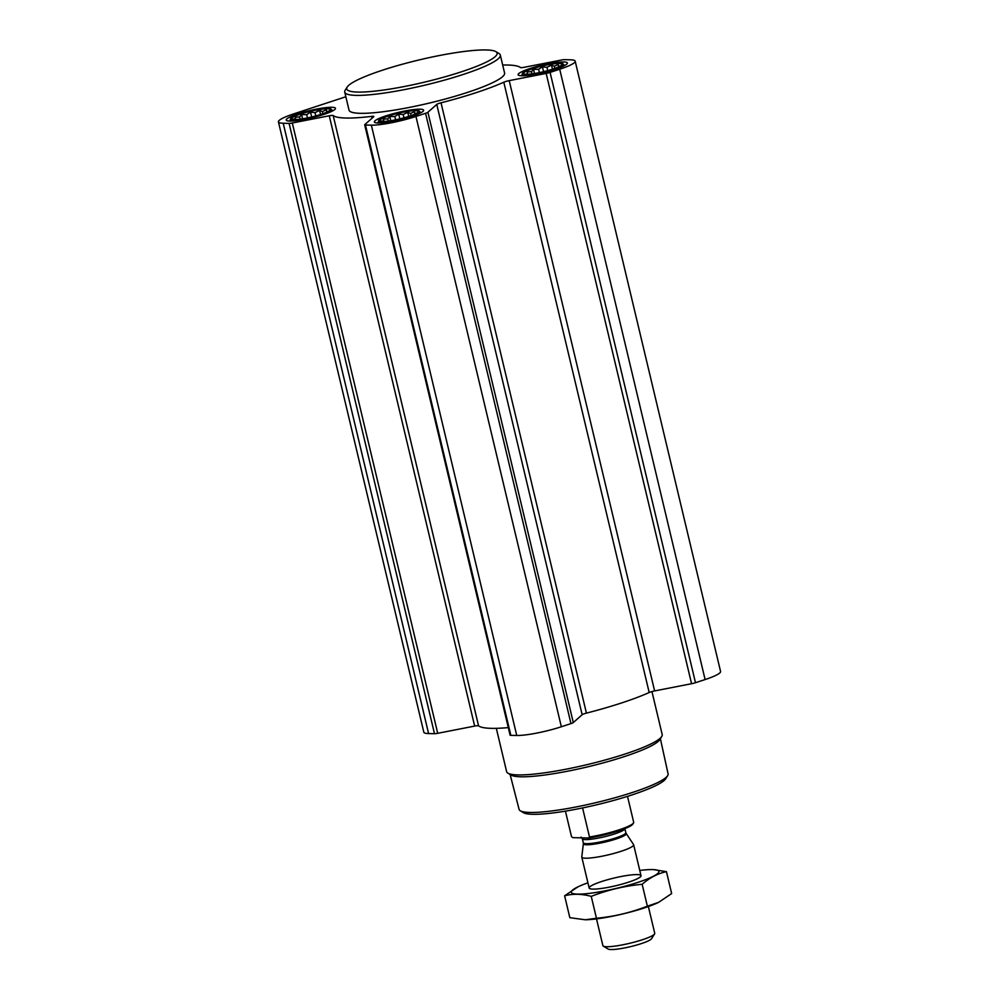 <?xml version="1.0" encoding="UTF-8"?>
<svg xmlns="http://www.w3.org/2000/svg" width="999" height="999" viewBox="0 0 999 999"><rect width="100%" height="100%" fill="white"/><g stroke="black" fill="none" stroke-linecap="round" stroke-linejoin="round"><path stroke-width="1.5" d="M415.372 110.714A19.718 2.91 -13.4 0 0 391.108 115.197A19.718 2.91 -13.4 0 0 380.644 121.241A19.718 2.91 -13.4 0 0 399.675 118.931A19.718 2.91 -13.4 0 0 417.707 112.412A19.718 2.91 -13.4 0 0 415.372 110.714M382.03 121.441L381.193 121.041L383.741 120.904L383.366 119.131L387.724 118.844L389.772 116.583L394.842 116.508L398.688 114.098L403.171 114.523L407.742 112.325L410.514 113.449L414.485 111.751L414.872 113.536L416.62 113.174M559.128 63.499A19.718 2.91 -13.4 0 0 534.865 67.982A19.718 2.91 -13.4 0 0 524.4 74.026A19.718 2.91 -13.4 0 0 543.431 71.716A19.718 2.91 -13.4 0 0 561.463 65.197A19.718 2.91 -13.4 0 0 559.128 63.499M525.786 74.226L527.509 73.701L527.122 71.916L531.48 71.628L533.528 69.368L538.598 69.293L542.445 66.883L546.94 67.32L551.498 65.122L554.27 66.234L558.254 64.548L558.628 66.321L560.377 65.971M327.21 108.804A19.718 2.91 -13.4 0 0 302.959 113.287A19.718 2.91 -13.4 0 0 292.482 119.331A19.718 2.91 -13.4 0 0 311.526 117.02A19.718 2.91 -13.4 0 0 329.558 110.502A19.718 2.91 -13.4 0 0 327.21 108.804M293.868 119.53L293.044 119.131L295.592 118.993L295.217 117.22L299.575 116.933L301.611 114.673L306.681 114.598L310.539 112.188L315.022 112.625L319.58 110.414L322.352 111.538L326.336 109.84L326.71 111.626L328.471 111.264M563.773 61.975A25.325 3.746 -13.4 0 0 535.651 66.846A25.325 3.746 -13.4 0 0 518.131 74.75A25.325 3.746 -13.4 0 0 543.631 72.515A25.325 3.746 -13.4 0 0 567.395 63.012A25.325 3.746 -13.4 0 0 563.773 61.975M420.005 109.191A25.325 3.746 -13.4 0 0 391.895 114.061A25.325 3.746 -13.4 0 0 374.363 121.953A25.325 3.746 -13.4 0 0 399.862 119.73A25.325 3.746 -13.4 0 0 423.626 110.215A25.325 3.746 -13.4 0 0 420.005 109.191M331.855 107.28A25.325 3.746 -13.4 0 0 303.733 112.15A25.325 3.746 -13.4 0 0 286.214 120.042A25.325 3.746 -13.4 0 0 311.713 117.82A25.325 3.746 -13.4 0 0 335.477 108.317A25.325 3.746 -13.4 0 0 331.855 107.28M500.312 55.045L504.582 73.002A79.957 11.813 166.6 0 1 449.25 97.927A79.957 11.813 166.6 0 1 360.452 113.324A79.957 11.813 166.6 0 1 349.013 110.065L344.742 92.108A79.957 11.813 -13.4 0 0 425.262 85.077A79.957 11.813 -13.4 0 0 500.312 55.045A79.957 11.813 -13.4 0 0 499.025 53.534L495.866 51.636A77.298 11.426 -13.4 0 0 486.051 49.95A77.298 11.426 -13.4 0 0 405.669 63.337A77.298 11.426 -13.4 0 0 347.177 87.063A77.298 11.426 -13.4 0 0 424.563 82.13A77.298 11.426 -13.4 0 0 495.866 51.636M508.291 727.609A97.29 14.386 166.6 0 1 478.571 725.848A5.332 0.787 166.6 0 0 474.662 726.086L329.258 115.784L292.307 123.002A5.332 0.787 166.6 0 1 289.098 123.389L283.204 123.252A33.317 4.92 166.6 0 1 278.434 121.903A33.317 4.92 166.6 0 1 293.893 113.811L345.841 96.753M329.258 115.784A5.332 0.787 166.6 0 1 333.179 115.534A97.29 14.386 166.6 0 0 371.665 116.371A5.332 0.787 166.6 0 1 373.826 116.496A5.332 0.787 166.6 0 1 373.688 116.746L364.835 124.575A5.332 0.787 166.6 0 0 364.697 124.825A5.332 0.787 166.6 0 0 365.459 125.037L371.353 125.162A33.317 4.92 166.6 0 0 415.946 116.458L425.574 113.299A5.332 0.787 166.6 0 0 427.909 112.25L436.763 104.42A5.332 0.787 166.6 0 1 441.034 102.822A97.29 14.386 166.6 0 0 503.796 82.205A5.332 0.787 166.6 0 1 509.215 80.632L546.166 73.414A5.332 0.787 166.6 0 0 550.087 72.403L559.715 69.243A33.317 4.92 166.6 0 0 575.174 61.151A33.317 4.92 166.6 0 0 570.404 59.803L564.51 59.665A5.332 0.787 166.6 0 0 561.288 60.052L524.338 67.27A5.332 0.787 166.6 0 1 520.429 67.52A97.29 14.386 166.6 0 0 502.684 65.035M575.174 61.151L720.566 671.465A33.317 4.92 166.6 0 1 705.107 679.557L695.491 682.717A5.332 0.787 166.6 0 1 691.57 683.716L654.62 690.933L509.215 80.632M364.697 124.825L510.089 735.127A5.332 0.787 166.6 0 0 510.851 735.351L516.745 735.476A33.317 4.92 166.6 0 0 561.351 726.76L570.966 723.601A5.332 0.787 166.6 0 0 573.301 722.564L582.155 714.735A5.332 0.787 166.6 0 1 586.425 713.124A97.29 14.386 166.6 0 0 649.188 692.519A5.332 0.787 166.6 0 1 654.62 690.933M474.662 726.086L437.712 733.303A5.332 0.787 166.6 0 1 434.49 733.691L428.596 733.566A33.317 4.92 166.6 0 1 423.826 732.205L278.434 121.903M510.114 774.475L519.08 809.365A76.598 11.326 -13.4 0 0 520.292 810.788L523.464 812.686A73.926 10.927 -13.4 0 0 596.728 804.782A73.926 10.927 -13.4 0 0 665.684 778.795L667.644 775.686A76.598 11.326 -13.4 0 0 668.094 773.863L660.376 738.686M520.292 810.788A76.598 11.326 -13.4 0 0 596.203 802.597A76.598 11.326 -13.4 0 0 667.644 775.686M496.316 728.333L506.63 771.653A79.957 11.813 -13.4 0 0 507.917 773.164L511.138 775.099A77.248 11.414 -13.4 0 0 587.687 766.845A77.248 11.414 -13.4 0 0 659.74 739.697L661.738 736.513A79.957 11.813 -13.4 0 0 662.2 734.59L651.947 691.57M507.917 773.164A79.957 11.813 -13.4 0 0 587.15 764.622A79.957 11.813 -13.4 0 0 661.738 736.513M347.177 87.063L345.204 90.185A79.957 11.813 -13.4 0 0 344.742 92.108M328.196 108.479A20.917 3.097 -13.4 0 0 305.819 112.275A20.917 3.097 -13.4 0 0 290.522 118.744A20.917 3.097 -13.4 0 0 311.563 117.183A20.917 3.097 -13.4 0 0 331.044 109.091A20.917 3.097 -13.4 0 0 328.196 108.479M560.114 63.174A20.917 3.097 -13.4 0 0 537.737 66.97A20.917 3.097 -13.4 0 0 522.427 73.451A20.917 3.097 -13.4 0 0 543.481 71.878A20.917 3.097 -13.4 0 0 562.961 63.786A20.917 3.097 -13.4 0 0 560.114 63.174M416.346 110.39A20.917 3.097 -13.4 0 0 393.981 114.186A20.917 3.097 -13.4 0 0 378.671 120.654A20.917 3.097 -13.4 0 0 399.712 119.093A20.917 3.097 -13.4 0 0 419.205 111.001A20.917 3.097 -13.4 0 0 416.346 110.39M322.877 113.711L322.352 111.538M295.766 119.543L295.217 117.22M300.1 119.156L299.575 116.933M302.597 118.806L301.611 114.673M307.467 117.907L306.681 114.598M311.676 116.983L310.539 112.188M315.809 115.921L315.022 112.625M320.554 114.498L319.58 110.414M554.782 68.407L554.27 66.234M527.122 71.916L527.509 73.701M532.017 73.864L531.48 71.628M534.515 73.501L533.528 69.368M539.385 72.615L538.598 69.293M543.593 71.678L542.445 66.883M547.727 70.617L546.94 67.32M552.472 69.206L551.498 65.122M411.026 115.622L410.514 113.449M383.916 121.453L383.366 119.131M388.261 121.066L387.724 118.844M390.759 120.717L389.772 116.583M395.629 119.818L394.842 116.508M399.837 118.893L398.688 114.098M403.958 117.832L403.171 114.523M408.716 116.408L407.742 112.325M565.434 811.138L571.503 836.613L572.777 837.649L588.723 837.999A30.919 4.57 -13.4 0 0 632.767 824.15L633.553 822.901A31.98 4.733 -13.4 0 0 633.728 822.464L627.509 796.353M588.723 837.999L589.497 837A31.98 4.733 -13.4 0 0 633.553 822.901M589.497 837L582.579 807.929M596.503 918.893L602.884 945.641A26.648 3.934 -13.4 0 0 603.309 946.14L608.154 949.05A22.565 3.334 -13.4 0 0 630.519 946.64A22.565 3.334 -13.4 0 0 651.56 938.71L654.582 933.928A26.648 3.934 -13.4 0 0 654.732 933.278L648.363 906.543M603.309 946.14A26.648 3.934 -13.4 0 0 629.72 943.293A26.648 3.934 -13.4 0 0 654.582 933.928M581.78 856.892A26.648 3.934 -13.4 0 0 581.793 857.117A26.648 3.934 -13.4 0 0 608.628 854.769A26.648 3.934 -13.4 0 0 633.653 844.767A26.648 3.934 -13.4 0 0 633.553 844.567L626.198 833.491A22.053 3.259 -13.4 0 1 605.569 841.932A22.053 3.259 -13.4 0 1 583.366 843.693L581.78 856.892M639.772 870.454A45.042 6.656 166.6 0 1 650.586 869.58A45.042 6.656 166.6 0 1 637.999 882.342A45.042 6.656 166.6 0 1 583.978 893.905A45.042 6.656 166.6 0 1 577.859 886.9A45.042 6.656 166.6 0 1 587.912 882.804M628.646 882.142A26.648 3.934 166.6 0 1 589.585 888.536A26.648 3.934 166.6 0 1 614.173 878.021A26.648 3.934 166.6 0 1 640.859 876.31A26.648 3.934 166.6 0 1 628.646 882.142M577.859 886.9L564.622 895.791C572.814 893.606 581.693 893.793 591.246 896.365C607.642 889.959 624.612 885.938 642.157 884.302C649.687 877.709 657.779 873.501 666.445 871.665L653.371 869.592M666.445 871.665L671.653 893.556L658.691 902.309L647.364 906.193C630.968 912.599 613.998 916.607 596.453 918.256L585.339 919.779L569.83 917.681L564.622 895.791M642.157 884.302L647.364 906.193M591.246 896.365L596.453 918.256M658.428 902.447L658.691 902.309A45.042 6.656 166.6 0 1 658.428 902.447A45.042 6.656 166.6 0 1 644.118 907.991A45.042 6.656 166.6 0 1 585.689 919.767A45.042 6.656 166.6 0 1 585.539 919.779M705.107 679.557L559.715 69.243M695.491 682.717L550.087 72.403M691.57 683.716L546.166 73.414M649.188 692.519L503.796 82.205M586.425 713.124L441.034 102.822M582.155 714.735L436.763 104.42M573.301 722.564L427.909 112.25M570.966 723.601L425.574 113.299M561.351 726.76L415.946 116.458M516.745 735.476L371.353 125.162M510.851 735.351L365.459 125.037M372.09 118.157L371.665 116.371M478.571 725.848L333.179 115.534M437.712 733.303L292.307 123.002M434.49 733.691L289.098 123.389M428.596 733.566L283.204 123.252M583.366 843.693L583.304 842.781A21.853 3.234 -13.4 0 0 605.319 840.858A21.853 3.234 -13.4 0 0 625.836 832.654L626.198 833.491M583.304 842.781L582.342 838.71A21.853 3.234 -13.4 0 0 604.12 836.837A21.853 3.234 -13.4 0 0 624.875 828.646L625.836 832.654M290.522 118.744L289.81 121.079M331.044 109.091L332.729 110.852M522.427 73.451L521.715 75.774M562.961 63.786L564.647 65.547M378.671 120.654L377.959 122.989M419.205 111.001L420.891 112.762M641.008 875.673L633.653 844.767M589.16 888.024L581.793 857.117M582.342 838.71L581.093 837.087"/></g></svg>

